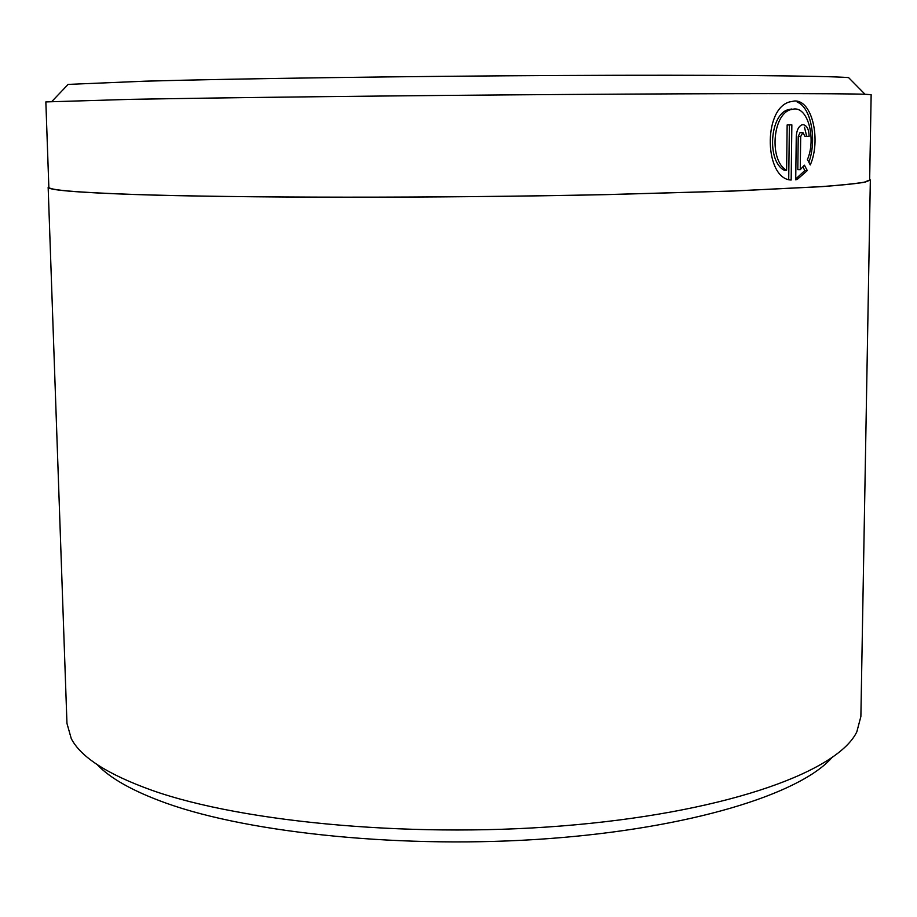 <?xml version="1.0" encoding="UTF-8"?>
<svg xmlns="http://www.w3.org/2000/svg" width="917" height="917" viewBox="0 0 917 917"><rect width="100%" height="100%" fill="white"/><g stroke="black" fill="none" stroke-linecap="round" stroke-linejoin="round"><path stroke-width="1.38" d="M791.165 180.03C764.686 179.182 762.554 109.455 789.457 101.947L794.454 100.996C812.714 99.804 821.024 140.931 810.261 164.945L807.43 159.501C815.958 140.152 808.805 107.908 794.351 108.951L790.443 109.708C772.355 114.74 769.099 161.025 786.603 170.241L787.153 124.941L791.852 124.861L791.165 180.03M796.265 136.644C796.609 130.535 798.432 126.626 801.71 124.941L803.005 124.666C806.845 125.32 808.897 129.205 809.138 136.335L804.988 136.438L802.902 132.552L800.69 136.541L800.254 169.656L804.404 165.163L807.292 170.596L797.32 179.342L795.715 179.812L796.265 136.644M800.254 169.656L797.801 169.611L798.226 136.541L800.025 132.633L800.908 132.633M134.226 194.461C235.589 197.923 439.22 198.164 606.573 194.587L733.05 191.011L821.151 186.644C841.451 185.119 855.882 183.618 864.444 182.139L869.648 180.007L871.15 94.703L865.006 94.245C841.634 93.419 728.511 93.385 567.268 94.462C406.254 95.54 225.467 97.603 131.406 99.334L45.85 101.913L48.842 187.171C48.326 190.002 76.787 192.432 134.226 194.461M831.455 758.141C799.2 794.191 690.788 828.143 548.194 838.642C405.738 849.165 250.593 833.507 166.057 803.12C133.194 791.291 110.223 778.43 97.122 764.549M48.807 186.426L48.154 187.194L66.964 723.421L71.285 738.666C80.856 757.155 107.518 774.292 151.259 790.064C243.865 823.157 420.949 839.021 576.289 824.715C731.858 810.502 838.264 770.624 856.833 731.812L860.88 716.498L870.336 180.019L869.66 179.262M51.994 101.34L68.133 84.398L145.367 81.166C236.127 78.621 408.466 76.191 562.132 75.481C716.017 74.758 825.059 75.779 848.569 77.59L865.006 94.245M48.154 187.194C47.638 190.025 76.122 192.455 133.618 194.484C235.119 197.957 439.117 198.198 606.79 194.622L733.497 191.034L821.747 186.655C842.093 185.131 856.547 183.629 865.121 182.151L870.336 180.019M804.988 136.369L806.685 136.324L804.473 127.188M795.727 178.964L804.839 170.562L802.971 167.043M806.685 136.324L809.138 136.335M804.839 170.562L807.292 170.596M786.603 170.241L784.138 170.207C766.635 161.071 769.856 114.728 787.978 109.731L791.887 108.974M808.863 162.229C816.852 140.851 811.534 107.518 797.205 102.119M788.712 179.503L789.388 124.895M798.226 136.541L800.69 136.541M800.025 132.633L802.478 132.633M795.715 179.319L797.32 179.342M787.978 109.719L790.443 109.696"/></g></svg>
